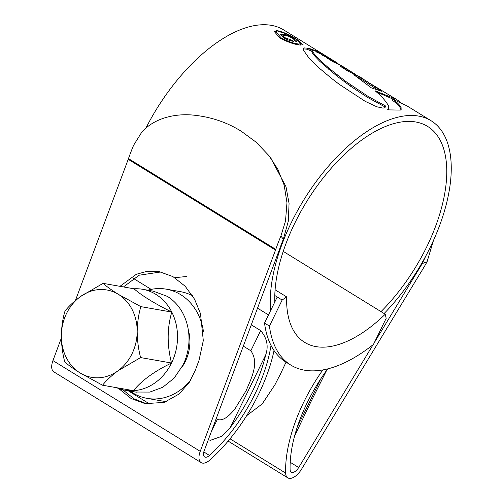 <?xml version="1.0" encoding="UTF-8"?>
<svg xmlns="http://www.w3.org/2000/svg" width="503" height="503" viewBox="0 0 503 503"><rect width="100%" height="100%" fill="white"/><g stroke="black" fill="none" stroke-linecap="round" stroke-linejoin="round"><path stroke-width="0.75" d="M290.791 365.071A147.461 73.507 -58.4 0 1 269.445 326.082L264.534 323.058A147.461 73.507 -58.4 0 0 285.88 362.047L290.791 365.071A147.461 73.507 -58.4 0 0 373.471 344.379L386.178 318.33L385.235 314.218L283.22 251.368M385.235 314.218A120.852 60.241 -58.4 0 1 304.749 342.417A120.852 60.241 -58.4 0 1 286.635 296.883L275.084 289.766M274.783 295.5L282.145 300.04L286.635 296.883M269.445 326.082L282.145 300.04M264.534 323.058L277.235 297.015M66.522 313.501A44.352 37.712 -80 0 0 61.328 335.847A44.352 37.712 -80 0 0 80.09 372.956A44.352 37.712 -80 0 0 118.023 370.774A44.352 37.712 -80 0 0 137.187 331.483A44.352 37.712 -80 0 0 118.419 294.374A44.352 37.712 -80 0 0 80.493 296.556A44.352 37.712 -80 0 0 66.522 313.501M65.013 311.005C62.749 318.544 61.523 326.824 61.328 335.847C61.416 344.813 62.554 353.515 64.749 361.94C68.452 365.203 73.564 368.875 80.09 372.956L102.543 385.223C106.246 380.532 111.408 375.716 118.023 370.774L140.607 357.576C138.426 349.258 137.288 340.556 137.187 331.483C137.369 322.561 138.595 314.281 140.871 306.641L118.419 294.374C111.88 290.281 106.762 286.609 103.077 283.352L80.493 296.556C73.941 301.435 68.785 306.252 65.013 311.005M153.264 291.168L167.348 296.38C188.21 309.232 195.227 339.99 183.017 365.033L174.132 378.143L162.739 387.279L149.819 392.082L135.502 392.032M103.077 283.352L133.993 288.791A51.212 43.547 100 0 1 142.601 289.288A51.212 43.547 100 0 1 171.793 312.08A51.212 43.547 100 0 1 171.523 363.015A51.212 43.547 100 0 1 133.465 390.661A51.212 43.547 100 0 1 124.857 390.165A51.212 43.547 100 0 1 116.602 387.694M133.993 288.791C141.953 295.739 154.553 303.498 171.793 312.08C167.065 328.094 166.977 345.071 171.523 363.015C154.314 371.333 141.626 380.551 133.465 390.661L102.543 385.223M140.871 306.641L171.793 312.08M140.607 357.576L171.523 363.015M188.323 329.968A38.806 32.997 100 0 1 185.349 361.412A38.806 32.997 100 0 1 181.759 367.46M130.063 391.076A55.437 47.144 -80 0 0 147.109 398.37A55.437 47.144 -80 0 0 190.826 379.84M147.109 398.37L161.476 400.891A55.437 47.144 -80 0 0 166.795 401.463M251.293 324.819L260.673 330.597C266.992 338.085 268.677 346.165 265.729 354.848A108.547 54.11 -58.4 0 1 230.299 427.487L221.597 436.365L209.952 440.471M133.333 278.379L151.183 289.382M192.53 295.758A55.437 47.144 -80 0 0 180.678 291.696L166.311 289.168A55.437 47.144 -80 0 0 147.8 290.206M243.32 346.139L250.834 350.773L260.673 330.597M128.139 390.737L150.001 404.211M211.159 432.115L217.334 419.458L216.164 418.735M203.426 331.32A55.437 47.144 -80 0 0 166.311 289.168M217.334 419.458C224.2 421.596 230.588 414.057 234.819 409.102L246.13 390.668C251.129 378.627 259.611 362.915 250.834 350.773M326.648 370.34L310.785 402.067L294.544 436.164M381.016 311.621A127.504 63.56 121.6 0 0 426.846 246.608A127.504 63.56 121.6 0 0 427.651 126.435A127.504 63.56 121.6 0 0 294.701 223.37A127.504 63.56 121.6 0 0 274.808 301.995M271.016 345.404A109.654 54.664 -58.4 0 1 209.487 455.435A7.759 3.867 -58.4 0 1 204.627 456.95A7.759 3.867 -58.4 0 1 204.143 450.883L279.429 249.601A28.828 14.367 121.6 0 0 279.762 248.683A135.263 67.427 -58.4 0 1 283.34 239.164L280.894 236.052L285.515 220.999L286.968 202.753L284.164 185.129L277.832 169.304L268.992 155.697L256.197 142.255L241.321 131.302C226.539 122.028 210.021 116.583 191.769 114.967C174.283 113.634 154.006 118.174 141.657 132.364L133.597 145.298A141.915 70.747 -58.4 0 0 128.479 158.608L275.776 249.356A141.915 70.747 -58.4 0 1 280.894 236.052M270.501 157.628L285.987 186.688L289.062 203.438L288.313 221.207L283.34 239.164M246.64 415.704L262.239 403.884L275.147 384.411A116.306 57.977 -58.4 0 1 280.215 374.634L286.031 362.141M433.485 240.421L427.078 261.755A141.915 70.747 -58.4 0 1 419.433 274.619A22.176 11.053 121.6 0 0 419.012 275.298L301.574 469.161A14.411 7.187 -58.4 0 1 287.779 477.85A14.411 7.187 -58.4 0 1 285.622 473.065A116.306 57.977 -58.4 0 1 303.793 402.054A116.306 57.977 -58.4 0 1 322.844 369.912M373.113 344.668L298.694 467.507A7.759 3.867 -58.4 0 1 291.268 472.185A7.759 3.867 -58.4 0 1 290.105 469.607A109.654 54.664 -58.4 0 1 307.239 402.664A109.654 54.664 -58.4 0 1 327.73 368.869M384.122 313.532A134.156 66.874 121.6 0 0 430.291 247.212A134.156 66.874 121.6 0 0 431.14 120.77A134.156 66.874 121.6 0 0 291.25 222.766A134.156 66.874 121.6 0 0 270.639 310.546M346.416 70.175L348.057 71.024L348.541 70.03L341.286 65.56L333.464 61.988L326.353 57.631L338.073 63.435L283.843 30.023A134.156 66.874 121.6 0 0 145.876 128.158M368.202 96.475L385.417 105.9L385.311 107.064L384.801 107.711L383.035 108.12L376.835 106.793L365.216 101.361L339.154 84.252L331.188 78.11L319.097 67.98L308.729 57.688L303.749 50.602L303.573 48.514L304.082 47.892L307.346 48.206L312.137 50.13L312.615 51.683L314.469 54.249L322.586 62.579L328.931 68.169L345.41 81.197L368.202 96.475L367.712 97.488L350.503 86.176L336.865 76.022L319.726 61.278L313.991 55.229L314.469 54.249M431.14 120.77L406.858 105.812L392.742 99.217C396.968 102.272 399.74 104.989 401.067 107.372L401.136 109.553L400.306 110.088L387.448 109.868L388.643 109.057L388.322 105.473C385.468 100.569 381.041 95.671 375.037 90.766L396.314 99.311L400.891 102.373M396.314 99.311L367.102 81.662L381.551 91.206L371.465 87.912L353.779 74.677L356.388 75.362L368.209 82.184M332.584 60.19L321.568 54.833L332.584 60.19M327.623 57.21L316.173 51.872L327.623 57.21M309.464 48.521L322.253 54.066L316.815 51.111L309.464 48.521M364.134 79.487L360.06 76.972L347.56 70.917L340.487 66.383L348.541 70.03M355.81 74.557L349 70.345L348.579 71.206M276.977 30.589C282.755 31.739 289.376 34.663 296.845 39.366L303.07 44.666L300.492 45.075C294.475 44.49 287.584 42.114 279.825 37.958L274.192 31.419L276.977 30.589L276.499 31.576L274.292 31.84M160.866 271.96L139.111 275.216L123.48 286.943M122.688 389.712L134.112 398.848L146.926 403.922M427.078 261.755L422.218 263.585A135.263 67.427 -58.4 0 1 416.679 272.758A28.828 14.367 121.6 0 0 416.132 273.645L374.245 342.795M274.047 350.547A116.306 57.977 -58.4 0 1 210.16 459.792A14.411 7.187 -58.4 0 1 201.137 462.615A14.411 7.187 -58.4 0 1 200.232 451.342L275.518 250.066A22.176 11.053 121.6 0 0 275.776 249.356M174.811 277.694L186.475 276.499M201.137 462.615L53.846 371.868A14.411 7.187 -58.4 0 1 52.941 360.594L61.347 338.117M75.406 300.524L128.221 159.319A22.176 11.053 121.6 0 0 128.479 158.608M118.62 388.498L131.094 398.508L145.172 403.658L164.211 402.381L179.25 393.924L189.335 382.286L195.283 370.365L199.025 360.355L203.3 340.575L200.508 313.677L194.579 299.247L185.186 286.251L172.9 276.587L159.118 271.607L147.153 271.318L136.319 274.286L119.978 286.326M422.218 263.585L425.884 255.845M298.405 44.798L298.782 44.025L301.001 43.642L295.689 39.027C289.326 35.065 283.654 32.601 278.675 31.639L276.304 32.305L281.177 37.838C287.76 41.416 293.626 43.484 298.782 44.025M395.867 100.336L377.891 92.558M400.929 109.773L400.589 108.359L401.067 107.372M392.742 99.217L392.265 100.204C396.496 103.26 399.269 105.982 400.589 108.359M366.744 82.398L355.904 76.349L356.388 75.362M367.102 81.662L366.624 82.649L377.256 89.591M384.977 107.541L384.927 106.906L367.712 97.488M304.082 47.892L303.605 48.879L306.868 49.193L311.653 51.117L312.137 52.664L313.991 55.229M384.927 106.906L385.417 105.9M311.653 51.117L312.137 50.13M316.569 51.627L316.815 51.111M294.198 40.359C294.909 40.202 294.312 39.548 292.4 38.398C289.275 36.53 286.641 35.493 284.478 35.292L282.912 35.594L284.912 37.675L291.507 40.114L293.488 41.334C290.527 40.957 287.27 39.768 283.73 37.775L280.58 34.493L282.529 34.072C285.61 34.449 289.338 35.965 293.708 38.612L297.034 41.403L296.179 41.579L294.387 40.473M284.61 38.291L284.912 37.675M291.136 40.869L291.507 40.114M293.475 39.096L293.708 38.612M265.729 354.848L230.299 427.487M297.204 427.236L320.87 378.715M257.523 308.157L268.501 314.922M203.803 451.933L209.487 455.435M415.654 273.349L416.132 273.645M290.206 462.276L298.694 467.507M230.034 438.817L285.622 473.065M128.221 159.319L275.518 250.066M52.941 360.594L200.232 451.342M416.207 272.469L416.679 272.758M280.831 38.555L281.177 37.838M350.503 86.176L350.993 85.17M344.92 82.203L345.41 81.197M336.865 76.022L337.356 75.022M328.446 69.163L328.931 68.169M322.102 63.573L322.586 62.579M319.726 61.278L320.21 60.291M312.137 52.664L312.615 51.683M306.868 49.193L307.346 48.206M282.051 35.053L282.529 34.072M136.351 392.183L124.857 390.165M154.088 291.312L142.601 289.288M228.136 441.1L287.779 477.85M271.136 158.439L269.627 156.521M300.524 44.622L301.001 43.642M275.826 33.292L276.31 32.305M348.114 70.917L348.969 71.445M282.435 36.581L282.912 35.594"/></g></svg>
